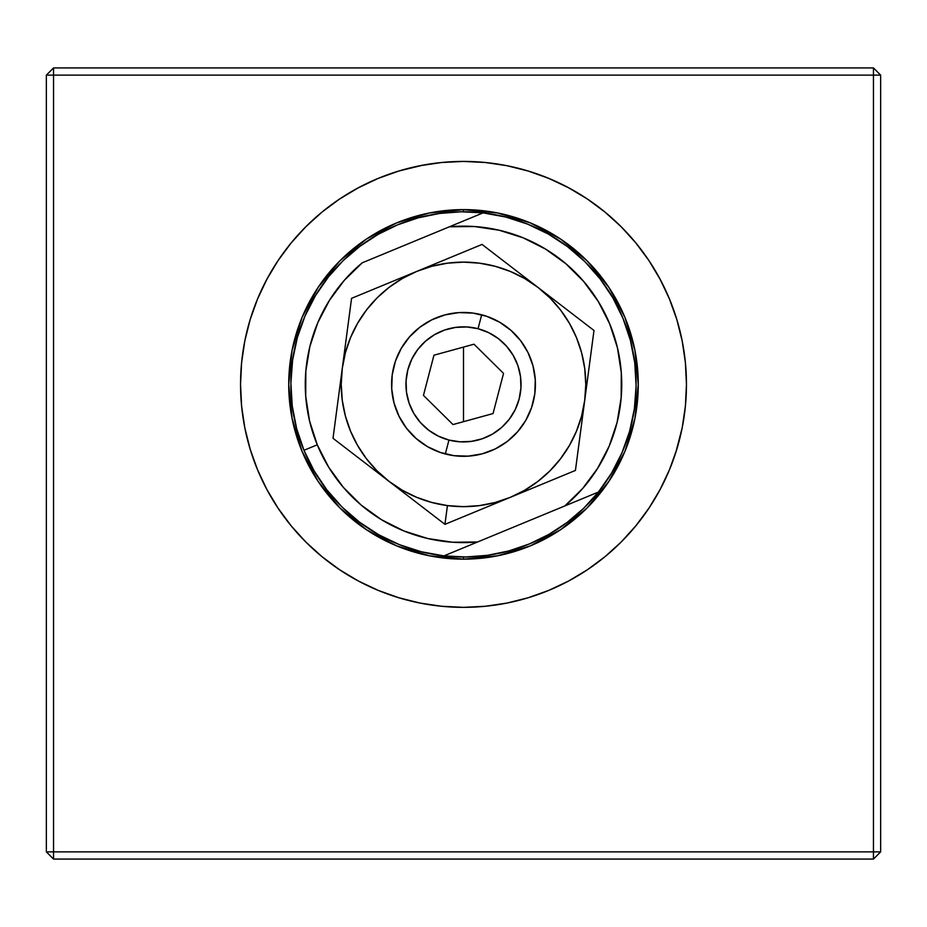 <?xml version="1.0" encoding="UTF-8"?>
<svg xmlns="http://www.w3.org/2000/svg" width="927" height="927" viewBox="0 0 927 927"><rect width="100%" height="100%" fill="white"/><g stroke="black" fill="none" stroke-linecap="round" stroke-linejoin="round"><path stroke-width="1.39" d="M463.5 347.092L463.5 421.681L463.5 347.092M257.428 299.27A222.955 222.955 0 0 0 240.545 384.381A222.955 222.955 0 0 1 463.5 161.425A222.955 222.955 0 0 1 686.455 384.381A222.955 222.955 0 0 0 669.572 299.27M669.398 298.865A222.955 222.955 0 0 0 648.935 260.58M648.842 260.452A222.955 222.955 0 0 0 621.241 226.814M621.067 226.64A222.955 222.955 0 0 0 605.099 212.167M604.786 211.912A222.955 222.955 0 0 0 485.447 162.515M485.261 162.492A222.955 222.955 0 0 0 441.739 162.492M441.553 162.515A222.955 222.955 0 0 0 322.214 211.912M321.901 212.167A222.955 222.955 0 0 0 305.933 226.64M305.759 226.814A222.955 222.955 0 0 0 278.158 260.452M278.065 260.58A222.955 222.955 0 0 0 257.602 298.865M463.5 209.618L463.5 211.773L463.5 209.618A174.774 174.774 0 0 1 638.274 384.381A174.774 174.774 0 0 1 463.5 559.155A174.774 174.774 0 0 1 288.726 384.381A174.774 174.774 0 0 1 463.5 209.618L429.398 212.967L396.617 222.92L366.397 239.073L339.919 260.8L318.181 287.289L302.028 317.498L292.086 350.29L288.726 384.381L292.086 418.483L302.028 451.264L318.181 481.484L339.919 507.973L366.397 529.699L396.617 545.852L429.398 555.794L463.5 559.155L463.5 557L463.5 559.155L497.602 555.794L530.383 545.852L560.603 529.699L587.081 507.973L608.819 481.484L624.972 451.264L634.914 418.483L638.274 384.381L634.914 350.29L624.972 317.498L608.819 287.289L587.081 260.8L560.603 239.073L530.383 222.92L497.602 212.967L463.5 209.618M669.526 469.607A222.955 222.955 0 0 0 686.455 384.381A222.955 222.955 0 0 1 463.5 607.347A222.955 222.955 0 0 1 240.545 384.381L241.611 362.527L244.821 340.893L250.139 319.664L257.509 299.062L266.872 279.282L278.112 260.51L291.148 242.944L305.84 226.733L322.051 212.04L339.63 199.004L358.401 187.752L378.181 178.401L398.784 171.031L423.233 165.087M420.001 165.713L441.646 162.503L463.5 161.425L485.354 162.503L506.999 165.713L528.216 171.031L548.819 178.401L568.599 187.752L587.37 199.004L604.949 212.04L621.16 226.733L635.852 242.944L648.888 260.51L660.128 279.282L669.491 299.062L676.861 319.664L682.179 340.893L685.389 362.527L686.455 384.381L685.389 406.235L682.179 427.88L675.818 452.446M676.861 449.108L669.491 469.711L660.128 489.491L648.888 508.251L635.852 525.829L621.16 542.04L604.949 556.733L587.37 569.769L568.599 581.02L548.819 590.372L528.216 597.741L506.999 603.06L485.354 606.27L463.5 607.347L441.646 606.27L420.001 603.06L398.784 597.741L378.181 590.372L358.401 581.02L339.63 569.769L322.051 556.733L305.84 542.04L291.148 525.829L278.112 508.251L266.872 489.491L257.509 469.711L250.139 449.108L244.821 427.88L241.611 406.235L240.545 384.381A222.955 222.955 0 0 0 257.474 469.607M257.555 469.804A222.955 222.955 0 0 0 339.572 569.723M339.699 569.815A222.955 222.955 0 0 0 419.954 603.048M420.047 603.071A222.955 222.955 0 0 0 463.338 607.347M463.662 607.347A222.955 222.955 0 0 0 506.953 603.071M507.046 603.048A222.955 222.955 0 0 0 587.301 569.815M587.428 569.723A222.955 222.955 0 0 0 669.445 469.804M873.454 851.878L873.454 75.122L53.546 75.122L53.546 851.878L873.454 851.878L873.454 859.074L53.546 859.074L53.546 851.878L873.454 851.878L873.454 75.122L46.35 75.122L53.546 67.926L873.454 67.926L873.454 75.122L880.65 75.122L873.454 67.926L873.454 75.122L880.65 75.122L873.454 67.926L53.546 67.926L46.35 75.122L46.35 851.878L53.546 859.074L46.35 851.878L53.546 851.878L46.35 851.878L46.35 75.122L53.546 75.122L53.546 67.926L53.546 859.074L873.454 859.074L880.65 851.878L873.454 851.878L873.454 859.074L880.65 851.878L873.454 851.878M635.852 525.829L621.16 542.04M250.139 319.664L257.509 299.062M660.128 279.282L669.491 299.062M880.65 75.122L880.65 851.878L880.65 75.122M445.319 453.975L448.958 440.058A57.544 57.544 0 0 1 407.834 369.838A57.544 57.544 0 0 1 478.042 328.714L481.681 314.798A71.924 71.924 0 0 0 393.917 366.211A71.924 71.924 0 0 0 445.319 453.975A71.924 71.924 0 0 1 393.917 366.211A71.924 71.924 0 0 1 481.681 314.798A71.924 71.924 0 0 1 533.083 402.561A71.924 71.924 0 0 1 445.319 453.975A71.924 71.924 0 0 0 533.083 402.561A71.924 71.924 0 0 0 481.681 314.798L478.042 328.714A57.544 57.544 0 0 1 519.166 398.934A57.544 57.544 0 0 1 448.958 440.058L445.319 453.975M493.048 413.558L453.002 424.566L423.454 395.389L433.952 355.203L473.998 344.207L503.546 373.384L493.048 413.558L453.002 424.566L423.454 395.389L433.952 355.203L473.998 344.207L503.546 373.384L493.048 413.558M448.958 440.058L460.093 441.82L471.368 441.379L482.341 438.749L492.585 434.033L501.704 427.405L509.363 419.131L515.261 409.514L519.166 398.934L520.939 387.787L520.499 376.513L517.869 365.551L513.152 355.308L506.524 346.177L498.239 338.517L488.622 332.619L478.042 328.714L466.907 326.953L455.632 327.393L444.659 330.012L434.415 334.74L425.296 341.368L417.637 349.641L411.739 359.259L407.834 369.838L406.061 380.985L406.501 392.248L409.131 403.222L413.848 413.465L420.476 422.596L428.761 430.255L438.378 436.153L448.958 440.058M493.616 504.23L510.186 497.393A122.271 122.271 0 0 1 447.428 505.597L444.948 524.346L575.435 470.429L593.987 330.475L482.052 244.427L351.565 298.332L342.295 368.32A122.271 122.271 0 0 1 538.019 287.451A122.271 122.271 0 0 1 584.705 400.452L593.987 330.475L482.052 244.427L351.565 298.332L333.013 438.297L444.948 524.346L447.428 505.597A122.271 122.271 0 0 1 388.981 481.322L376.965 470.765L366.432 458.726L357.555 445.423L350.499 431.078L345.365 415.922L342.26 400.232L341.229 384.276L342.295 368.32L345.423 352.631L350.58 337.498L357.671 323.152L366.571 309.861L377.127 297.845L389.155 287.312L402.457 278.448L416.814 271.379L431.959 266.258L447.648 263.152L463.616 262.121L479.572 263.175L495.25 266.316L510.395 271.472L524.728 278.552L538.019 287.451L550.035 298.007L560.568 310.035L569.445 323.349L576.501 337.695L581.635 352.851L584.74 368.54L585.771 384.496L584.705 400.452A122.271 122.271 0 0 1 510.186 497.393L575.435 470.429L584.705 400.452L581.577 416.142L576.42 431.275L569.329 445.62L560.429 458.9L549.873 470.916L537.845 481.449L524.543 490.325L510.186 497.393L495.041 502.515L479.352 505.621L463.384 506.652L447.428 505.597L431.75 502.457L416.605 497.301L402.272 490.221L388.981 481.322A122.271 122.271 0 0 1 342.295 368.32L333.013 438.297L444.948 524.346L493.616 504.23M392.202 374.937L391.727 389.027L394.01 402.932L398.969 416.142L406.397 428.112L416.026 438.413L427.486 446.64L440.325 452.469L454.045 455.678L468.135 456.154L482.052 453.871L495.25 448.923L507.231 441.484L517.533 431.855L525.76 420.406L531.588 407.567L534.798 393.836L535.273 379.746L532.99 365.829L528.031 352.631L520.603 340.649L510.974 330.36L499.514 322.132L486.675 316.304L472.955 313.083L458.865 312.608L444.948 314.902L431.75 319.85L419.769 327.289L409.467 336.918L401.24 348.367L395.412 361.206L392.202 374.937M548.228 233.998L527.509 224.079L548.228 233.998L567.451 246.582L584.833 261.611L600.059 278.807L612.874 297.868L623.037 318.471A172.619 172.619 0 0 1 443.94 555.887L477.579 541.982A158.227 158.227 0 0 1 317.266 444.809L303.963 450.302A172.619 172.619 0 0 0 443.94 555.887L465.702 556.988L487.44 555.331L508.784 550.951L529.41 543.917L548.993 534.346L567.208 522.376L583.767 508.205L598.402 492.063A172.619 172.619 0 0 0 623.037 318.471L630.372 340.244L634.763 362.793L636.107 385.725L634.404 408.633L629.665 431.113L634.404 408.633M598.402 492.063L443.94 555.887L421.345 551.774L399.491 544.694L378.772 534.775L359.549 522.191L342.167 507.162L326.941 489.966L314.126 470.893L303.963 450.302L296.628 428.529L292.237 405.98L290.893 383.048L292.596 360.139L297.335 337.66L305.006 316.014L315.493 295.574L328.598 276.698A172.619 172.619 0 0 1 483.06 212.886L461.298 211.785L439.56 213.442L418.216 217.822L397.59 224.855L378.007 234.427L359.792 246.397L343.233 260.557L328.598 276.698A172.619 172.619 0 0 0 303.963 450.302L317.266 444.809L328.633 467.127L343.384 487.382L361.148 505.053L381.484 519.699L403.871 530.951L427.753 538.517L452.527 542.237L477.579 541.982L564.763 505.968L582.689 488.459L597.614 468.344L609.19 446.119L617.104 422.341L621.171 397.625L621.287 372.561L617.44 347.81L609.734 323.963L598.367 301.634L583.616 281.391L565.852 263.72L545.516 249.073L523.129 237.822L499.247 230.244L474.473 226.536L449.421 226.779L362.237 262.805L344.311 280.313L329.386 300.429L317.81 322.654L309.896 346.42L305.829 371.148L305.713 396.2L309.56 420.962L317.266 444.809A158.227 158.227 0 0 1 362.237 262.805L449.421 226.779A158.227 158.227 0 0 1 564.763 505.968L598.402 492.063L611.507 473.199L621.994 452.758L629.665 431.113M527.509 224.079L505.655 216.999L527.509 224.079M529.039 354.763L531.623 361.333M533.558 368.112L534.045 370.383M534.056 370.452L534.821 375.064M535.389 382.098L535.424 384.438M535.424 384.473L535.261 389.155M534.45 396.165L532.955 403.06M530.789 409.78L529.931 411.947M529.908 411.994L527.973 416.258M524.543 422.422L523.292 424.369M523.245 424.427L520.522 428.216M515.945 433.593L510.87 438.506M505.342 442.886L499.41 446.71M493.129 449.919L486.559 452.515M479.769 454.439L472.828 455.702M465.783 456.269L463.465 456.304M463.407 456.304L458.726 456.154M451.716 455.342L449.444 454.925M449.363 454.902L444.821 453.836M438.1 451.681L435.945 450.823M435.887 450.8L431.634 448.865M425.47 445.423L423.5 444.16M423.477 444.149L419.664 441.403M414.288 436.837L412.608 435.203M412.585 435.18L409.386 431.762M404.995 426.223L403.685 424.323M403.662 424.288L401.182 420.29M397.961 414.01L395.377 407.44M393.442 400.649L392.955 398.39M392.944 398.309L392.179 393.708M391.611 386.675L391.576 384.334M391.576 384.299L391.739 379.618M392.55 372.608L394.045 365.713M396.211 358.992L397.069 356.825M397.092 356.779L399.027 352.515M402.457 346.35L403.708 344.404M403.755 344.334L406.478 340.545M411.055 335.168L416.13 330.267M421.658 325.887L427.59 322.063M433.871 318.842L440.441 316.258M447.231 314.323L454.172 313.071M461.217 312.503L463.535 312.469M463.593 312.469L468.274 312.619M475.284 313.43L477.556 313.847M477.637 313.871L482.179 314.925M488.9 317.092L491.055 317.949M491.113 317.973L495.366 319.908M501.53 323.338L503.5 324.612M503.523 324.624L507.336 327.37M512.712 331.936L514.392 333.558M514.415 333.581L517.614 337.011M522.005 342.55L523.315 344.45M523.338 344.485L525.818 348.482M483.06 212.886A172.619 172.619 0 0 1 623.037 318.471A172.619 172.619 0 0 0 483.06 212.886L449.421 226.779L483.06 212.886L505.655 216.999M443.94 555.887A172.619 172.619 0 0 1 328.598 276.698"/></g></svg>
